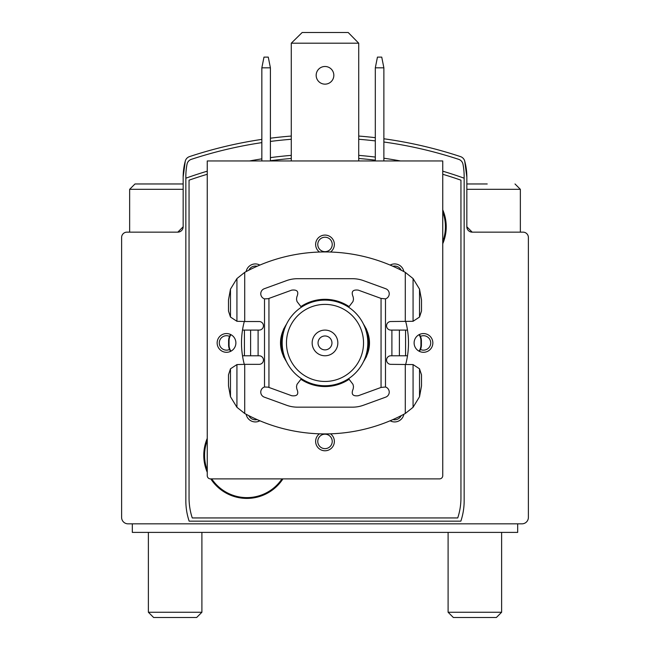 <?xml version="1.0" encoding="UTF-8"?>
<svg xmlns="http://www.w3.org/2000/svg" width="650" height="650" viewBox="0 0 650 650"><rect width="100%" height="100%" fill="white"/><g stroke="black" fill="none" stroke-linecap="round" stroke-linejoin="round"><path stroke-width="0.97" d="M207.252 440.521A42.282 42.282 0 0 0 207.252 470.129M211.738 478.879A42.282 42.282 0 0 0 281.978 478.879M442.747 241.589A42.282 42.282 0 0 0 442.747 211.981M261.844 142.626A428.179 428.179 0 0 0 191.319 159.339A6.419 6.419 0 0 0 187.021 164.214A64.228 64.228 0 0 0 185.843 176.475L185.843 500.825A64.228 64.228 0 0 0 189.15 521.162L460.85 521.162A64.228 64.228 0 0 0 464.157 500.825L464.157 176.475A64.228 64.228 0 0 0 462.979 164.214A6.419 6.419 0 0 0 458.681 159.339A428.179 428.179 0 0 0 383.874 142.009M261.844 139.384A430.316 430.316 0 0 0 189.467 156.626A6.419 6.419 0 0 0 185.291 161.046L183.162 177.011L183.162 226.785A5.354 5.354 0 0 1 177.816 232.139L126.969 232.139A5.354 5.354 0 0 0 121.615 237.494L121.615 517.416A6.419 6.419 0 0 0 128.034 523.835L521.966 523.835A6.419 6.419 0 0 0 528.385 517.416L528.385 237.494A5.354 5.354 0 0 0 523.031 232.139L472.184 232.139A5.354 5.354 0 0 1 466.838 226.785L472.184 232.139M375.31 140.904A428.179 428.179 0 0 0 358.719 139.271M291.281 139.271A428.179 428.179 0 0 0 270.408 141.432M466.838 226.785L466.838 177.011L464.709 161.046A6.419 6.419 0 0 0 460.533 156.626A430.316 430.316 0 0 0 383.874 138.775M375.31 137.678A430.316 430.316 0 0 0 358.719 136.053M291.281 136.053A430.316 430.316 0 0 0 270.408 138.206M466.838 189.321L520.358 189.321L520.358 232.139L523.031 232.139M466.838 177.011A61.019 61.019 0 0 0 464.709 161.046M185.291 161.046A61.019 61.019 0 0 0 183.162 177.011M177.816 232.139L183.162 226.785M126.969 232.139L129.643 232.139L129.643 189.321L134.997 183.966L150.418 183.966M464.157 178.197A412.124 412.124 0 0 0 442.747 171.178M400.408 160.956A412.124 412.124 0 0 0 383.874 158.226M375.31 157.081A412.124 412.124 0 0 0 358.719 155.374M291.281 155.374A412.124 412.124 0 0 0 270.408 157.625M261.844 158.86A412.124 412.124 0 0 0 249.592 160.956M207.252 171.178A412.124 412.124 0 0 0 185.843 178.197M517.684 523.835L517.684 532.399L132.316 532.399L132.316 523.835M207.252 174.281A412.124 412.124 0 0 0 189.053 180.172L189.053 497.892A64.228 64.228 0 0 0 192.262 517.944L457.738 517.944A64.228 64.228 0 0 0 460.948 497.892L460.948 180.172A412.124 412.124 0 0 0 442.747 174.281M375.31 160.184A412.124 412.124 0 0 0 358.719 158.478M291.281 158.478A412.124 412.124 0 0 0 270.408 160.729M207.252 438.368A43.087 43.087 0 0 0 207.252 472.29M210.779 478.879A43.087 43.087 0 0 0 282.937 478.879M442.747 243.75A43.087 43.087 0 0 0 442.747 209.828M286.463 342.932A38.537 38.537 0 0 1 344.264 309.554A38.537 38.537 0 0 1 344.264 376.301A38.537 38.537 0 0 1 286.463 342.932M312.154 342.932A12.846 12.846 0 0 1 331.419 331.809A12.846 12.846 0 0 1 331.419 354.055A12.846 12.846 0 0 1 312.154 342.932M282.181 342.932A42.819 42.819 0 0 1 346.409 305.849A42.819 42.819 0 0 1 346.409 380.014A42.819 42.819 0 0 1 282.181 342.932M318.045 342.932A6.955 6.955 0 0 1 328.477 336.903A6.955 6.955 0 0 1 328.477 348.952A6.955 6.955 0 0 1 318.045 342.932M270.408 160.956L270.408 67.828L268.271 57.119L263.981 57.119L261.844 67.828L261.844 160.956M270.408 67.828L261.844 67.828M383.874 160.956L383.874 67.828L381.737 57.119L377.447 57.119L375.31 67.828L375.31 160.956M383.874 67.828L375.31 67.828M207.252 160.956L207.252 475.662A3.209 3.209 0 0 0 210.462 478.879L439.538 478.879A3.209 3.209 0 0 0 442.747 475.662L442.747 160.956L207.252 160.956M217.149 342.932A9.368 9.368 0 0 1 231.205 334.815A9.368 9.368 0 0 1 231.205 351.041A9.368 9.368 0 0 1 217.149 342.932M259.862 420.786A9.368 9.368 0 0 1 246.155 414.277M330.501 433.826A9.368 9.368 0 0 1 329.257 449.751A9.368 9.368 0 0 1 315.632 441.415A9.368 9.368 0 0 1 319.499 433.826M403.845 414.277A9.368 9.368 0 0 1 390.138 420.786M414.115 342.932A9.368 9.368 0 0 1 428.163 334.815A9.368 9.368 0 0 1 428.163 351.041A9.368 9.368 0 0 1 414.115 342.932M390.138 265.078A9.368 9.368 0 0 1 403.845 271.586M246.155 271.586A9.368 9.368 0 0 1 259.862 265.078M319.499 252.029A9.368 9.368 0 0 1 315.632 244.449A9.368 9.368 0 0 1 329.257 236.104A9.368 9.368 0 0 1 330.501 252.029M244.294 364.341A83.493 83.493 0 0 1 244.294 321.523M405.706 321.523A83.493 83.493 0 0 1 405.706 364.341M283.757 357.151A43.623 43.623 0 0 1 283.757 328.713M301.251 306.345A43.623 43.623 0 0 1 348.749 306.345M366.243 328.713A43.623 43.623 0 0 1 366.243 357.151M348.749 379.519A43.623 43.623 0 0 1 301.251 379.519M291.281 43.201L358.719 43.201L348.197 32.5L302.177 32.5L291.281 43.201L291.281 160.956M316.168 75.319A8.832 8.832 0 0 1 325 66.487A8.832 8.832 0 0 1 333.832 75.319A8.832 8.832 0 0 1 325 84.151A8.832 8.832 0 0 1 316.168 75.319M358.719 43.201L358.719 160.956M363.447 324.09C371.516 336.651 371.516 349.213 363.447 361.766M286.553 361.766C278.484 349.213 278.484 336.651 286.553 324.09M301.381 307.214L297.009 301.511L296.498 299.252L296.814 296.952C299.057 291.736 297.367 289.461 291.728 290.127L268.158 298.707L264.517 298.862A5.354 5.354 0 0 1 264.29 288.722L286.496 280.637A32.11 32.11 0 0 1 297.481 278.704L352.519 278.704A32.11 32.11 0 0 1 363.504 280.637L385.71 288.722A5.354 5.354 0 0 1 385.483 298.862L381.054 298.415L381.054 387.441L385.483 387.002A5.354 5.354 0 0 1 385.71 397.142L363.504 405.218A32.11 32.11 0 0 1 352.519 407.16L297.481 407.16A32.11 32.11 0 0 1 286.496 405.218L264.29 397.142A5.354 5.354 0 0 1 264.517 387.002L268.158 387.156L291.728 395.736C297.367 396.394 299.057 394.119 296.814 388.911L296.498 386.612L297.009 384.353L301.381 378.649M419.526 368.818L421.517 374.855L421.517 385.897L419.526 396.727L419.526 368.818L413.067 364.577L390.829 364.341A4.282 4.282 0 0 1 386.547 360.059A4.282 4.282 0 0 1 390.829 355.777L391.901 355.777L391.901 330.086L390.829 330.086A4.282 4.282 0 0 1 386.547 325.804A4.282 4.282 0 0 1 390.829 321.523L413.067 321.287L419.526 317.046L419.526 289.136L421.517 299.959L421.517 311.001L419.526 317.046M230.474 289.136L230.474 317.046L228.483 311.001L228.483 299.959L230.474 289.136L236.933 278.566L244.717 272.366A32.11 32.11 0 0 1 245.375 272.001A168.058 168.058 0 0 1 404.625 272.001A32.11 32.11 0 0 1 405.283 272.366L413.067 278.566L419.526 289.136M244.717 272.366L244.717 321.523L259.171 321.523A4.282 4.282 0 0 1 263.453 325.804A4.282 4.282 0 0 1 259.171 330.086L258.099 330.086L258.099 355.777L259.171 355.777A4.282 4.282 0 0 1 263.453 360.059A4.282 4.282 0 0 1 259.171 364.341L244.717 364.341L244.717 413.498L236.933 407.298L230.474 396.727L228.483 385.897L228.483 374.855L230.474 368.818L230.474 396.727M419.526 396.727L413.067 407.298L405.283 413.498A32.11 32.11 0 0 1 404.625 413.855A168.058 168.058 0 0 1 245.375 413.855A32.11 32.11 0 0 1 244.717 413.498M391.901 330.086L405.567 330.086L405.567 355.777L407.501 355.777M407.501 330.086L405.567 330.086M419.039 334.685A10.701 10.644 90 0 1 420.94 340.787L421.395 340.787L421.395 345.069A10.701 10.644 -90 0 1 419.372 351.349M420.94 340.787L420.94 345.069A10.701 10.644 90 0 1 419.039 351.179M242.499 330.086L244.432 330.086L244.432 355.777L258.099 355.777M244.432 355.777L242.499 355.777M230.628 334.514A10.701 10.644 90 0 0 228.605 340.787L228.605 345.069A10.701 10.644 90 0 0 230.628 351.349M230.961 334.685A10.701 10.644 -90 0 0 229.06 340.787L229.06 345.069L228.605 345.069M230.474 368.818L236.933 364.577L244.717 364.341M244.717 321.523L236.933 321.287L230.474 317.046M391.901 355.777L405.567 355.777M244.432 330.086L258.099 330.086M230.961 351.179A10.701 10.644 -90 0 1 229.06 345.069M421.395 340.787A10.701 10.644 -90 0 0 419.372 334.514M348.619 307.214L352.991 301.511L353.502 299.252L353.186 296.952C350.943 291.736 352.633 289.461 358.272 290.127L381.054 298.415M381.054 387.441L358.272 395.736C352.633 396.394 350.943 394.119 353.186 388.911L353.502 386.612L352.991 384.353L348.619 378.649M487.224 183.966L466.838 183.966M501.621 532.399L501.621 612.251L448.102 612.251L448.102 532.399M501.621 612.251L496.372 617.5L453.351 617.5L448.102 612.251M183.162 183.966L134.997 183.966M201.898 532.399L201.898 612.251L148.379 612.251L148.379 532.399M201.898 612.251L196.649 617.5L153.627 617.5L148.379 612.251M317.777 244.449A7.223 7.223 0 0 1 328.616 238.193A7.223 7.223 0 0 1 328.616 250.705A7.223 7.223 0 0 1 317.777 244.449M248.836 270.189A7.223 7.223 0 0 1 257.083 266.273M392.917 266.273A7.223 7.223 0 0 1 401.164 270.189M420.452 336.375A7.223 7.223 0 0 1 430.706 342.932A7.223 7.223 0 0 1 420.452 349.489M401.164 415.667A7.223 7.223 0 0 1 392.917 419.583M317.777 441.415A7.223 7.223 0 0 1 328.616 435.151A7.223 7.223 0 0 1 328.616 447.671A7.223 7.223 0 0 1 317.777 441.415M257.083 419.583A7.223 7.223 0 0 1 248.836 415.667M229.547 349.489A7.223 7.223 0 0 1 219.294 342.932A7.223 7.223 0 0 1 229.547 336.375M385.483 298.862L385.483 387.002M264.517 298.862L264.517 387.002M405.283 272.366L405.283 321.523M405.283 364.341L405.283 413.498M268.946 298.415L268.946 387.441M420.94 345.069L421.395 345.069M229.06 340.787L228.605 340.787M236.933 364.577L236.933 407.298M236.933 278.566L236.933 321.287M413.067 278.566L413.067 321.287M413.067 364.577L413.067 407.298M250.607 330.086L250.607 355.777M399.392 330.086L399.392 355.777M183.162 189.321L129.643 189.321M520.358 189.321L515.003 183.966"/></g></svg>
